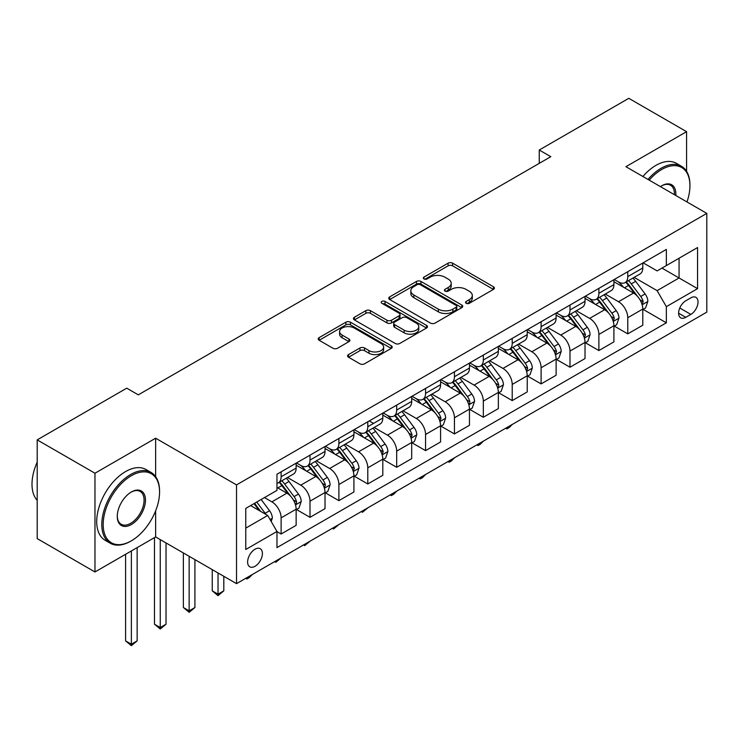 <?xml version="1.0" encoding="UTF-8"?>
<svg xmlns="http://www.w3.org/2000/svg" width="744" height="744" viewBox="0 0 744 744"><rect width="100%" height="100%" fill="white"/><g stroke="black" fill="none" stroke-linecap="round" stroke-linejoin="round"><path stroke-width="1.12" d="M466.181 303.292A2.241 1.293 0 0 0 469.352 303.292L493.458 289.379A3.209 1.851 0 0 0 494.397 288.067A3.209 1.851 0 0 0 493.458 286.756L452.622 263.181A3.209 1.851 0 0 0 448.093 263.181L423.987 277.103A2.241 1.293 0 0 0 423.327 278.014A2.241 1.293 0 0 0 423.987 278.935A2.241 1.293 0 0 0 427.158 278.935L430.283 277.131A10.267 5.924 0 0 1 444.8 277.131L448.204 279.093A10.267 5.924 0 0 1 451.208 283.287A10.267 5.924 0 0 1 448.204 287.482L445.079 289.276A2.241 1.293 0 0 0 444.428 290.197A2.241 1.293 0 0 0 445.079 291.109A2.241 1.293 0 0 0 448.26 291.109L451.376 289.314A10.267 5.924 0 0 1 465.893 289.314L469.297 291.276A10.267 5.924 0 0 1 472.301 295.47A10.267 5.924 0 0 1 469.297 299.655L466.181 301.459A2.241 1.293 0 0 0 465.521 302.371A2.241 1.293 0 0 0 466.181 303.292L466.181 301.459M348.508 354.6A3.209 1.851 0 0 0 347.569 355.902A3.209 1.851 0 0 0 348.508 357.213L359.966 363.825A3.209 1.851 0 0 0 364.495 363.825L391.27 348.378A3.209 1.851 0 0 0 392.209 347.067A3.209 1.851 0 0 0 391.27 345.755L350.433 322.18A3.209 1.851 0 0 0 345.895 322.18L319.13 337.637A3.209 1.851 0 0 0 318.19 338.948A3.209 1.851 0 0 0 319.13 340.259L332.968 348.248A3.209 1.851 0 0 0 337.506 348.248L348.964 341.626A3.209 1.851 0 0 0 349.903 340.324A3.209 1.851 0 0 0 348.964 339.013L342.101 335.051A8.584 4.957 0 0 1 339.589 331.545A8.584 4.957 0 0 1 344.881 326.969A8.584 4.957 0 0 1 354.237 328.039L381.114 343.561A8.584 4.957 0 0 1 383.625 347.067A8.584 4.957 0 0 1 378.333 351.642A8.584 4.957 0 0 1 368.978 350.573L364.495 347.978A3.209 1.851 0 0 0 359.966 347.978L348.508 354.6L348.508 357.213M155.636 438.207L94.972 473.231L37.2 439.881L37.2 538.61L94.972 571.969L155.636 536.945L236.518 583.64L236.518 484.902L155.636 438.207L155.636 476.653M686.582 171.315L686.582 131.669L625.918 166.693L706.8 213.388L236.518 484.902M686.582 131.669L628.801 98.32L539.251 150.018L539.251 163.364M37.2 439.881L126.75 388.173L138.3 394.85L550.811 156.686L539.251 150.018M430.506 323.101A3.209 1.851 0 0 0 435.045 323.101L461.81 307.644A3.209 1.851 0 0 0 462.749 306.333A3.209 1.851 0 0 0 461.81 305.031L420.983 281.455A3.209 1.851 0 0 0 416.445 281.455L389.679 296.903A3.209 1.851 0 0 0 388.74 298.214A3.209 1.851 0 0 0 389.679 299.525L430.506 323.101M382.751 303.775A2.241 1.293 0 0 1 385.029 304.091L385.029 301.422L426.535 325.388A3.209 1.851 0 0 1 427.474 326.7A3.209 1.851 0 0 1 426.535 328.011L399.77 343.468A3.209 1.851 0 0 1 395.231 343.468L354.404 319.892L354.404 317.269A3.209 1.851 0 0 0 353.465 318.581A3.209 1.851 0 0 0 354.404 319.892M354.404 317.269L365.862 310.657A3.209 1.851 0 0 1 370.4 310.657L386.954 320.218A3.209 1.851 0 0 0 391.493 320.218L399.091 315.828A3.209 1.851 0 0 0 400.03 314.517A3.209 1.851 0 0 0 399.091 313.215L381.849 303.254A2.241 1.293 0 0 1 381.198 302.343A2.241 1.293 0 0 1 382.583 301.143A2.241 1.293 0 0 1 385.029 301.422M255.006 549.221A10.463 6.036 120 0 0 248.18 558.437A10.463 6.036 120 0 0 249.779 566.816A10.463 6.036 120 0 0 255.006 566.296A10.463 6.036 120 0 0 261.841 557.079A10.463 6.036 120 0 0 260.233 548.7A10.463 6.036 120 0 0 255.006 549.221M690.851 297.851L685.773 300.781A10.128 5.85 120 0 0 679.151 309.709A10.128 5.85 120 0 0 680.704 317.828A10.128 5.85 120 0 0 685.773 317.325L690.851 314.396A10.128 5.85 120 0 0 697.472 305.468A10.128 5.85 120 0 0 695.919 297.349A10.128 5.85 120 0 0 690.851 297.851M236.518 583.64L706.8 312.127L706.8 213.388M666.354 265.562L697.556 247.547L697.556 288.644L666.354 306.658L657.11 290.644L679.067 277.968L679.067 258.224L657.11 270.9L666.354 265.562L666.354 249.417L276.963 474.235L276.963 490.38L245.762 508.385L276.963 490.38M643.132 309.392L666.354 322.803L666.354 306.658M666.354 322.803L276.963 547.612L276.963 531.467L245.762 549.481L245.762 508.385M94.972 473.231L94.972 571.969M657.11 290.644L634.139 277.382M661.965 268.1L697.556 288.644M245.762 528.138L267.719 515.462L250.616 505.585M276.963 531.607L281.12 534.006L281.12 517.861A13.076 7.552 -120 0 0 271.876 501.856L264.483 497.578M281.12 534.006L296.14 525.338L296.14 509.194A13.076 7.552 -120 0 0 286.896 493.179L276.963 487.441M296.493 509.528L310.006 517.331L310.006 501.186A13.076 7.552 -120 0 0 300.762 485.172L287.491 477.509M310.006 517.331L325.026 508.654L325.026 492.509A13.076 7.552 -120 0 0 315.782 476.504L296.14 465.158M325.379 492.844L338.892 500.647L338.892 484.511A13.076 7.552 -120 0 0 329.648 468.497L316.377 460.834M338.892 500.647L353.921 491.979L353.921 475.834A13.076 7.552 -120 0 0 344.677 459.82L325.026 448.483M354.265 476.169L367.787 483.972L367.787 467.827A13.076 7.552 -120 0 0 358.543 451.822L345.263 444.159M367.787 483.972L382.807 475.304L382.807 459.16A13.076 7.552 -120 0 0 373.562 443.145L353.921 431.808M383.151 459.494L396.673 467.297L396.673 451.152A13.076 7.552 -120 0 0 387.429 435.138L374.158 427.474M396.673 467.297L411.692 458.62L411.692 442.475A13.076 7.552 -120 0 0 402.448 426.47L382.807 415.124M412.037 442.81L425.559 450.622L425.559 434.477A13.076 7.552 -120 0 0 416.315 418.463L403.043 410.8M425.559 450.622L440.578 441.945L440.578 425.801A13.076 7.552 -120 0 0 431.334 409.795L411.692 398.449M440.922 426.135L454.445 433.938L454.445 417.793A13.076 7.552 -120 0 0 445.2 401.788L431.929 394.125M454.445 433.938L469.464 425.27L469.464 409.126A13.076 7.552 -120 0 0 460.22 393.111L440.578 381.774M469.808 409.46L483.33 417.263L483.33 401.118A13.076 7.552 -120 0 0 474.086 385.104L460.815 377.441M483.33 417.263L498.35 408.586L498.35 392.441A13.076 7.552 -120 0 0 489.106 376.436L469.464 365.09M498.694 392.776L512.216 400.588L512.216 384.443A13.076 7.552 -120 0 0 502.972 368.429L489.701 360.766M512.216 400.588L527.236 391.911L527.236 375.767A13.076 7.552 -120 0 0 517.991 359.761L498.35 348.415M527.589 376.101L541.102 383.904L541.102 367.759A13.076 7.552 -120 0 0 531.858 351.754L518.587 344.091M541.102 383.904L556.121 375.236L556.121 359.092A13.076 7.552 -120 0 0 546.877 343.077L527.236 331.74M556.475 359.426L569.988 367.229L569.988 351.084A13.076 7.552 -120 0 0 560.744 335.079L547.472 327.416M569.988 367.229L585.016 358.562L585.016 342.417A13.076 7.552 -120 0 0 575.772 326.402L556.121 315.065M585.361 342.742L598.883 350.554L598.883 334.409A13.076 7.552 -120 0 0 589.639 318.395L576.358 310.732M598.883 350.554L613.902 341.877L613.902 325.733A13.076 7.552 -120 0 0 604.658 309.727L585.016 298.381M614.246 326.067L627.769 333.87L627.769 317.725A13.076 7.552 -120 0 0 618.524 301.72L605.253 294.057M627.769 333.87L642.788 325.202L642.788 309.058A13.076 7.552 -120 0 0 633.544 293.043L613.902 281.706M679.067 258.224L697.556 247.547M643.132 262.827L657.11 270.9M614.246 279.502L618.524 281.976A13.076 7.552 -120 0 0 625.062 282.618A13.076 7.552 -120 0 0 627.769 276.638L627.769 271.7M585.361 296.177L589.639 298.651A13.076 7.552 -120 0 0 596.167 299.302A13.076 7.552 -120 0 0 598.883 293.313L598.883 288.374M556.475 312.861L560.744 315.326A13.076 7.552 -120 0 0 567.281 315.977A13.076 7.552 -120 0 0 569.988 309.988L569.988 305.049M527.589 329.536L531.858 332.01A13.076 7.552 -120 0 0 538.396 332.652A13.076 7.552 -120 0 0 541.102 326.672L541.102 321.733M498.694 346.211L502.972 348.685A13.076 7.552 -120 0 0 509.51 349.327A13.076 7.552 -120 0 0 512.216 343.347L512.216 338.408M469.808 362.895L474.086 365.36A13.076 7.552 -120 0 0 480.624 366.011A13.076 7.552 -120 0 0 483.33 360.022L483.33 355.083M440.922 379.57L445.2 382.035A13.076 7.552 -120 0 0 451.738 382.686A13.076 7.552 -120 0 0 454.445 376.706L454.445 371.768M412.037 396.245L416.315 398.719A13.076 7.552 -120 0 0 422.852 399.361A13.076 7.552 -120 0 0 425.559 393.381L425.559 388.442M383.151 412.929L387.429 415.394A13.076 7.552 -120 0 0 393.967 416.045A13.076 7.552 -120 0 0 396.673 410.056L396.673 405.117M369.284 420.927L373.562 423.401M354.265 429.604L358.543 432.069A13.076 7.552 -120 0 0 365.072 432.72A13.076 7.552 -120 0 0 367.787 426.731L367.787 421.802M325.379 446.279L329.648 448.753A13.076 7.552 -120 0 0 336.186 449.395A13.076 7.552 -120 0 0 338.892 443.415L338.892 438.476M296.493 462.963L300.762 465.428A13.076 7.552 -120 0 0 307.3 466.079A13.076 7.552 -120 0 0 310.006 460.09L310.006 455.151M625.062 282.618L640.082 273.95A13.076 7.552 -120 0 0 642.788 267.961L642.788 263.023M567.281 315.977L582.301 307.3A13.076 7.552 -120 0 0 585.016 301.32L585.016 296.382M538.396 332.652L553.415 323.984A13.076 7.552 -120 0 0 556.121 317.995L556.121 313.057M509.51 349.327L524.529 340.659A13.076 7.552 -120 0 0 527.236 334.67L527.236 329.741M480.624 366.011L495.644 357.334A13.076 7.552 -120 0 0 498.35 351.354L498.35 346.416M451.738 382.686L466.758 374.018A13.076 7.552 -120 0 0 469.464 368.029L469.464 363.091M422.852 399.361L437.872 390.693A13.076 7.552 -120 0 0 440.578 384.704L440.578 379.766M393.967 416.045L408.986 407.368A13.076 7.552 -120 0 0 411.692 401.388L411.692 396.45M365.072 432.72L380.1 424.043A13.076 7.552 -120 0 0 382.807 418.063L382.807 413.125M336.186 449.395L351.205 440.727A13.076 7.552 -120 0 0 353.921 434.738L353.921 429.8M307.3 466.079L322.319 457.402A13.076 7.552 -120 0 0 325.026 451.422L325.026 446.484M276.963 483.284A13.076 7.552 -120 0 0 278.414 482.754L293.434 474.077A13.076 7.552 -120 0 0 296.14 468.097L296.14 463.159M278.414 482.754A13.076 7.552 -120 0 0 281.12 476.764L281.12 471.836M267.719 515.462L276.963 531.467M596.167 299.302L611.196 290.625A13.076 7.552 -120 0 0 613.902 284.636L613.902 279.707M367.787 426.731L382.807 418.063M155.636 536.945L155.636 510.821M467.074 303.608L469.297 302.324A10.267 5.924 0 0 0 472.301 298.13L472.301 295.47M451.208 283.287L451.208 285.956A10.267 5.924 0 0 1 448.204 290.141L445.982 291.425M493.411 289.397L452.622 265.85A3.209 1.851 0 0 0 448.093 265.85L424.889 279.251M461.773 307.672L420.983 284.124A3.209 1.851 0 0 0 416.445 284.124L389.717 299.553M410.828 290.82L410.828 293.489A10.267 5.924 0 0 0 413.841 297.674L438.337 311.82A10.267 5.924 0 0 0 452.854 311.82L456.137 309.923A2.241 1.293 0 0 0 456.797 309.002L456.797 306.333A2.241 1.293 0 0 0 456.137 305.421L420.304 284.729A2.241 1.293 0 0 0 417.124 284.729L413.841 286.626A10.267 5.924 0 0 0 410.828 290.82A10.267 5.924 0 0 0 413.841 295.005L438.337 309.151A10.267 5.924 0 0 0 452.854 309.151L456.137 307.253A2.241 1.293 0 0 0 456.797 306.333M354.451 319.911L365.862 313.326L365.862 310.657M400.03 314.517L400.03 317.186A3.209 1.851 0 0 1 399.091 318.497L391.493 322.887A3.209 1.851 0 0 1 386.954 322.887L370.4 313.326A3.209 1.851 0 0 0 365.862 313.326M385.029 304.091L426.498 328.039M393.725 323.361L393.725 326.03A3.209 1.851 0 0 0 394.664 327.341L404.141 332.81A8.584 4.957 0 0 0 413.487 333.879A8.584 4.957 0 0 0 418.788 329.304L418.788 326.635A8.584 4.957 0 0 0 416.277 323.129L406.801 317.66A3.209 1.851 0 0 0 402.272 317.66L394.664 322.05A3.209 1.851 0 0 0 393.725 323.361A3.209 1.851 0 0 0 394.664 324.672L404.141 330.141A8.584 4.957 0 0 0 413.487 331.21A8.584 4.957 0 0 0 418.788 326.635M383.625 347.067L383.625 349.736A8.584 4.957 0 0 1 378.333 354.311A8.584 4.957 0 0 1 368.978 353.233L364.495 350.647A3.209 1.851 0 0 0 359.966 350.647L348.555 357.241M339.589 331.545L339.589 334.214A8.584 4.957 0 0 0 342.101 337.72L342.101 335.051M348.917 341.654L342.101 337.72M391.223 348.397L350.433 324.849A3.209 1.851 0 0 0 345.895 324.849L319.176 340.278M642.788 309.588L645.559 307.988L647.866 301.32A8.658 5.003 -120 0 0 645.104 293.945L635.664 281.334A24.998 14.434 -120 0 0 632.939 278.07M623.546 287.277A24.998 14.434 -120 0 0 618.422 281.92M641.998 304.287L643.197 301.692A8.658 5.003 -120 0 0 640.714 296.475L631.275 283.873A24.998 14.434 -120 0 0 628.541 280.609M626.216 281.948A20.758 11.978 60 0 1 629.629 285.826L637.617 296.493M625.769 282.209A24.998 14.434 60 0 1 628.503 285.473L634.781 293.852M512.374 424.378L509.212 427.54L506.906 428.87L505.743 428.209M506.906 427.54L506.906 428.87M613.902 326.272L616.674 324.672L618.98 317.995A8.658 5.003 -120 0 0 616.218 310.62L606.779 298.019A24.998 14.434 -120 0 0 604.044 294.745M594.661 303.952A24.998 14.434 -120 0 0 589.536 298.595M613.112 320.962L614.312 318.367A8.658 5.003 -120 0 0 611.828 313.159L602.389 300.548A24.998 14.434 -120 0 0 599.655 297.284M597.33 298.623A20.758 11.978 60 0 1 600.734 302.501L608.731 313.168M596.883 298.883A24.998 14.434 60 0 1 599.608 302.157L605.886 310.536M483.479 441.053L480.326 444.214L478.011 445.554L476.858 444.884M478.011 444.214L478.011 445.554M585.016 342.947L587.788 341.347L590.094 334.67A8.658 5.003 -120 0 0 587.332 327.295L577.893 314.693A24.998 14.434 -120 0 0 575.159 311.429M565.775 320.627A24.998 14.434 -120 0 0 560.651 315.27M584.226 337.646L585.416 335.042A8.658 5.003 -120 0 0 582.943 329.834L573.503 317.232A24.998 14.434 -120 0 0 570.769 313.959M568.444 315.307A20.758 11.978 60 0 1 571.848 319.176L579.846 329.843M567.998 315.568A24.998 14.434 60 0 1 570.722 318.832L577 327.211M454.593 457.737L451.441 460.899L449.125 462.229L447.972 461.559M449.125 460.889L449.125 462.229M556.121 359.622L558.902 358.022L561.209 351.354A8.658 5.003 -120 0 0 558.446 343.979L549.007 331.368A24.998 14.434 -120 0 0 546.273 328.104M536.88 337.311A24.998 14.434 -120 0 0 531.765 331.954M555.34 354.321L556.531 351.717A8.658 5.003 -120 0 0 554.057 346.509L544.608 333.907A24.998 14.434 -120 0 0 541.883 330.643M539.558 331.982A20.758 11.978 60 0 1 542.962 335.86L550.951 346.527M539.112 332.243A24.998 14.434 60 0 1 541.837 335.507L548.114 343.886M425.708 474.412L422.555 477.574L420.239 478.904L419.086 478.234M420.239 477.574L420.239 478.904M527.236 376.306L530.016 374.697L532.323 368.029A8.658 5.003 -120 0 0 529.561 360.654L520.112 348.053A24.998 14.434 -120 0 0 517.387 344.779M507.994 353.986A24.998 14.434 -120 0 0 502.879 348.629M526.445 370.996L527.645 368.401A8.658 5.003 -120 0 0 525.171 363.193L515.722 350.582A24.998 14.434 -120 0 0 512.997 347.318M510.672 348.657A20.758 11.978 60 0 1 514.076 352.535L522.065 363.202M510.226 348.917A24.998 14.434 60 0 1 512.951 352.182L519.228 360.561M396.822 491.087L393.669 494.249L391.353 495.588L390.2 494.918M391.353 494.249L391.353 495.588M686.991 201.95A39.869 23.018 120 0 0 689.93 185.777A39.869 23.018 120 0 0 661.732 169.493A39.869 23.018 120 0 0 649.196 180.132M647.987 179.434A40.855 23.585 -60 0 1 661.044 168.293A40.855 23.585 -60 0 1 681.467 166.275A40.855 23.585 -60 0 1 689.93 184.977L689.93 185.777M660.412 186.614A19.939 11.513 -60 0 1 661.732 185.777L661.732 185.777A19.939 11.513 -60 0 1 675.775 195.477M642.9 176.505A40.855 23.585 -60 0 1 655.957 165.363A40.855 23.585 -60 0 1 676.389 163.336L681.467 166.275M674.427 194.705A18.953 10.946 120 0 0 670.521 185.237A18.953 10.946 120 0 0 661.388 185.981M130.674 541.214L131.372 540.814A39.869 23.018 120 0 0 159.569 491.979A39.869 23.018 120 0 0 131.372 475.704A39.869 23.018 120 0 0 103.174 524.529A39.869 23.018 120 0 0 131.372 540.814L130.674 541.214A40.855 23.585 -60 0 1 110.252 543.232A40.855 23.585 -60 0 1 103.993 510.496A40.855 23.585 -60 0 1 130.674 474.495A40.855 23.585 -60 0 1 151.106 472.477A40.855 23.585 -60 0 1 159.569 491.18L159.569 491.979M131.372 524.529A19.939 11.513 -60 0 1 117.273 516.392A19.939 11.513 -60 0 1 131.372 491.979L131.372 491.979A19.939 11.513 -60 0 1 145.471 500.117A19.939 11.513 -60 0 1 131.372 524.529M117.282 515.983A18.953 10.946 120 0 0 121.198 524.269A18.953 10.946 120 0 0 130.674 523.33A18.953 10.946 120 0 0 143.062 506.627A18.953 10.946 120 0 0 140.16 491.44A18.953 10.946 120 0 0 131.018 492.184M110.252 543.232L105.164 540.302A40.855 23.585 -60 0 1 98.906 507.566A40.855 23.585 -60 0 1 125.597 471.566A40.855 23.585 -60 0 1 146.019 469.538L151.106 472.477M37.2 500.331A40.855 23.585 -60 0 1 37.2 462.145M498.35 392.981L501.121 391.381L503.437 384.704A8.658 5.003 -120 0 0 500.675 377.329L491.226 364.727A24.998 14.434 -120 0 0 488.501 361.463M479.108 370.661A24.998 14.434 -120 0 0 473.993 365.304M497.559 387.671L498.573 386.592L498.759 385.076A8.658 5.003 -120 0 0 496.276 379.868L486.836 367.266A24.998 14.434 -120 0 0 484.111 363.993M481.786 365.341A20.758 11.978 60 0 1 485.19 369.21L493.179 379.877M481.34 365.592A24.998 14.434 60 0 1 484.065 368.866L490.343 377.245M367.936 507.771L362.468 512.263L361.305 511.593M362.468 510.923L362.468 512.263M469.464 409.656L472.235 408.056L474.551 401.388A8.658 5.003 -120 0 0 471.78 394.013L462.34 381.402A24.998 14.434 -120 0 0 459.615 378.138M450.222 387.345A24.998 14.434 -120 0 0 445.107 381.979M468.673 404.355L469.687 403.267L469.873 401.751A8.658 5.003 -120 0 0 467.39 396.543L457.951 383.941A24.998 14.434 -120 0 0 455.226 380.677M452.901 382.016A20.758 11.978 60 0 1 456.305 385.885L464.293 396.552M452.445 382.277A24.998 14.434 60 0 1 455.179 385.541L461.457 393.92M339.05 524.446L333.582 528.938L332.419 528.268M333.582 527.598L333.582 528.938M440.578 426.331L443.35 424.731L445.665 418.063A8.658 5.003 -120 0 0 442.894 410.688L433.454 398.087A24.998 14.434 -120 0 0 430.729 394.813M421.337 404.02A24.998 14.434 -120 0 0 416.222 398.663M439.788 421.03L440.987 418.435A8.658 5.003 -120 0 0 438.504 413.227L429.065 400.616A24.998 14.434 -120 0 0 426.34 397.352M424.006 398.691A20.758 11.978 60 0 1 427.419 402.569L435.407 413.236M423.559 398.951A24.998 14.434 60 0 1 426.293 402.216L432.571 410.595M310.164 541.121L304.696 545.622L303.533 544.952M304.696 544.283L304.696 545.622M411.692 443.015L414.464 441.415L416.77 434.738A8.658 5.003 -120 0 0 414.008 427.363L404.569 414.761A24.998 14.434 -120 0 0 401.844 411.497M392.451 420.695A24.998 14.434 -120 0 0 387.326 415.338M410.902 437.704L412.102 435.11A8.658 5.003 -120 0 0 409.618 429.902L400.179 417.291A24.998 14.434 -120 0 0 397.445 414.027M395.12 415.375A20.758 11.978 60 0 1 398.533 419.244L406.522 429.911M394.673 415.626A24.998 14.434 60 0 1 397.408 418.9L403.685 427.279M281.279 557.805L275.81 562.297L274.648 561.627M275.81 560.957L275.81 562.297M382.807 459.69L385.578 458.09L387.884 451.422A8.658 5.003 -120 0 0 385.122 444.047L375.683 431.436A24.998 14.434 -120 0 0 372.949 428.172M363.565 437.37A24.998 14.434 -120 0 0 358.441 432.013M382.016 454.389L383.216 451.785A8.658 5.003 -120 0 0 380.733 446.577L371.293 433.975A24.998 14.434 -120 0 0 368.559 430.702M366.234 432.05A20.758 11.978 60 0 1 369.638 435.919L377.636 446.586M365.788 432.311A24.998 14.434 60 0 1 368.513 435.575L374.79 443.954M252.383 574.48L249.231 577.642L246.915 578.971L245.762 578.302M246.915 577.632L246.915 578.971M353.921 476.365L356.692 474.765L358.999 468.097A8.658 5.003 -120 0 0 356.237 460.722L346.797 448.121A24.998 14.434 -120 0 0 344.063 444.847M334.679 454.054A24.998 14.434 -120 0 0 329.555 448.697M353.13 471.064L354.321 468.469A8.658 5.003 -120 0 0 351.847 463.252L342.407 450.65A24.998 14.434 -120 0 0 339.673 447.386M337.348 448.725A20.758 11.978 60 0 1 340.752 452.603L348.75 463.27M336.902 448.985A24.998 14.434 60 0 1 339.627 452.25L345.904 460.629M218.029 572.964L218.029 594.186L223.814 590.848L223.814 576.302M223.814 590.848L218.029 595.646L212.254 590.848L212.254 569.634M212.254 590.848L218.029 594.186L218.029 595.646M325.026 493.049L327.806 491.449L330.113 484.772A8.658 5.003 -120 0 0 327.351 477.397L317.911 464.795A24.998 14.434 -120 0 0 315.177 461.531M305.784 470.729A24.998 14.434 -120 0 0 300.669 465.372M324.245 487.739L325.435 485.144A8.658 5.003 -120 0 0 322.961 479.936L313.512 467.325A24.998 14.434 -120 0 0 310.787 464.061M308.462 465.409A20.758 11.978 60 0 1 311.866 469.278L319.855 479.945M308.016 465.66A24.998 14.434 60 0 1 310.741 468.934L317.018 477.313M189.143 556.289L189.143 610.861L194.919 607.523L194.919 559.628M194.919 607.523L189.143 612.331L183.368 607.523L183.368 552.95M183.368 607.523L189.143 610.861L189.143 612.331M296.14 509.724L298.921 508.124L301.227 501.447A8.658 5.003 -120 0 0 298.465 494.072L289.016 481.47A24.998 14.434 -120 0 0 286.291 478.206M295.349 504.423L296.363 503.335L296.549 501.819A8.658 5.003 -120 0 0 294.075 496.611L284.627 484.009A24.998 14.434 -120 0 0 281.902 480.736M279.577 482.084A20.758 11.978 60 0 1 282.98 485.953L290.969 496.62M279.13 482.344A24.998 14.434 60 0 1 281.855 485.609L288.133 493.988M160.258 539.614L160.258 627.536L166.033 624.207L166.033 542.943M166.033 624.207L160.258 629.006L154.482 624.207L154.482 537.605M154.482 624.207L160.258 627.536L160.258 629.006M271.188 521.46L272.341 518.131A8.658 5.003 -120 0 0 269.579 510.756L261.153 499.503M265.971 514.448A8.658 5.003 -120 0 0 265.18 513.286L256.754 502.042M254.588 503.297L260.642 511.379M253.983 503.642L259.117 510.496M131.372 550.951L131.372 644.22L137.147 640.882L137.147 547.612M137.147 640.882L131.372 645.68L125.597 640.882L125.597 554.289M125.597 640.882L131.372 644.22L131.372 645.68M271.876 501.856L286.896 493.179M300.762 485.172L315.782 476.504M329.648 468.497L344.677 459.82M358.543 451.822L373.562 443.145M387.429 435.138L402.448 426.47M416.315 418.463L431.334 409.795M445.2 401.788L460.22 393.111M474.086 385.104L489.106 376.436M502.972 368.429L517.991 359.761M531.858 351.754L546.877 343.077M560.744 335.079L575.772 326.402M589.639 318.395L604.658 309.727M618.524 301.72L633.544 293.043M627.769 276.638L642.788 267.961M627.769 317.725L642.788 309.058M598.883 334.409L613.902 325.733M598.883 293.313L613.902 284.636M569.988 351.084L585.016 342.417M569.988 309.988L585.016 301.32M541.102 367.759L556.121 359.092M541.102 326.672L556.121 317.995M512.216 384.443L527.236 375.767M512.216 343.347L527.236 334.67M483.33 401.118L498.35 392.441M483.33 360.022L498.35 351.354M454.445 417.793L469.464 409.126M454.445 376.706L469.464 368.029M425.559 434.477L440.578 425.801M425.559 393.381L440.578 384.704M396.673 451.152L411.692 442.475M396.673 410.056L411.692 401.388M367.787 467.827L382.807 459.16M338.892 484.511L353.921 475.834M338.892 443.415L353.921 434.738M310.006 501.186L325.026 492.509M310.006 460.09L325.026 451.422M281.12 517.861L296.14 509.194M281.12 476.764L296.14 468.097M679.774 307.997L690.851 314.396M678.602 313.196L685.773 317.325M469.297 302.324L469.297 299.655M445.079 291.109L445.079 289.276M448.204 290.141L448.204 287.482M423.987 278.935L423.987 277.103M448.093 265.85L448.093 263.181M452.622 265.85L452.622 263.181M493.458 289.379L493.458 286.756M389.679 299.525L389.679 296.903M416.445 284.124L416.445 281.455M420.983 284.124L420.983 281.455M461.81 307.644L461.81 305.031M456.137 309.923L456.137 307.253M413.841 297.674L413.841 295.005M438.337 311.82L438.337 309.151M452.854 311.82L452.854 309.151M370.4 313.326L370.4 310.657M386.954 322.887L386.954 320.218M391.493 322.887L391.493 320.218M399.091 318.497L399.091 315.828M426.535 328.011L426.535 325.388M404.141 332.81L404.141 330.141M394.664 327.341L394.664 324.672M359.966 350.647L359.966 347.978M364.495 350.647L364.495 347.978M368.978 353.233L368.978 350.573M348.964 341.626L348.964 339.013M319.13 340.259L319.13 337.637M345.895 324.849L345.895 322.18M350.433 324.849L350.433 322.18M391.27 348.378L391.27 345.755M642.137 304.761L647.81 301.487M631.275 283.873L635.664 281.334M624.467 287.807L628.503 285.473M640.714 296.475L645.104 293.945M640.026 299.86L643.197 301.692M613.251 321.436L618.924 318.162M602.389 300.548L606.779 298.019M595.581 304.482L599.608 302.157M611.828 313.159L616.218 310.62M611.14 316.535L614.312 318.367M584.365 338.12L590.039 334.837M573.503 317.232L577.893 314.693M566.686 321.157L570.722 318.832M582.943 329.834L587.332 327.295M582.254 333.219L585.416 335.042M555.48 354.795L561.153 351.521M544.608 333.907L549.007 331.368M537.8 337.841L541.837 335.507M554.057 346.509L558.446 343.979M553.369 349.894L556.531 351.717M526.594 371.47L532.267 368.196M515.722 350.582L520.112 348.053M508.915 354.516L512.951 352.182M525.171 363.193L529.561 360.654M524.483 366.569L527.645 368.401M497.708 388.154L503.381 384.871M486.836 367.266L491.226 364.727M480.029 371.191L484.065 368.866M496.276 379.868L500.675 377.329M495.597 383.253L498.759 385.076M468.822 404.829L474.495 401.555M457.951 383.941L462.34 381.402M451.143 387.875L455.179 385.541M467.39 396.543L471.78 394.013M466.711 399.928L469.873 401.751M439.927 421.504L445.6 418.23M429.065 400.616L433.454 398.087M422.257 404.55L426.293 402.216M438.504 413.227L442.894 410.688M437.816 416.603L440.987 418.435M411.041 438.179L416.714 434.905M400.179 417.291L404.569 414.761M393.371 421.225L397.408 418.9M409.618 429.902L414.008 427.363M408.93 433.278L412.102 435.11M382.156 454.863L387.829 451.589M371.293 433.975L375.683 431.436M364.476 437.9L368.513 435.575M380.733 446.577L385.122 444.047M380.044 449.962L383.216 451.785M353.27 471.538L358.943 468.264M342.407 450.65L346.797 448.121M335.591 454.584L339.627 452.25M351.847 463.252L356.237 460.722M351.159 466.637L354.321 468.469M324.384 488.213L330.057 484.939M313.512 467.325L317.911 464.795M306.705 471.259L310.741 468.934M322.961 479.936L327.351 477.397M322.273 483.312L325.435 485.144M295.498 504.897L301.171 501.614M284.627 484.009L289.016 481.47M277.819 487.934L281.855 485.609M294.075 496.611L298.465 494.072M293.387 499.996L296.549 501.819M270.091 519.563L272.285 518.298M265.18 513.286L269.579 510.756"/></g></svg>
